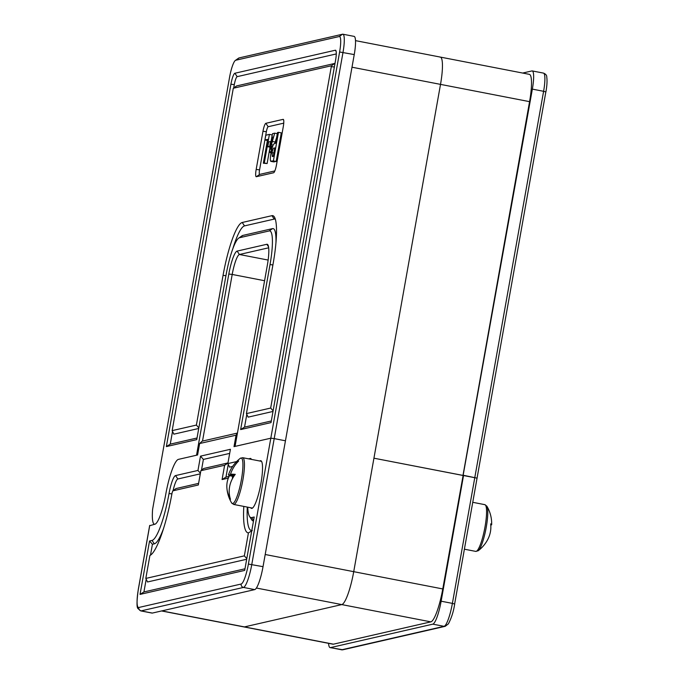 <?xml version="1.0" encoding="UTF-8"?>
<svg xmlns="http://www.w3.org/2000/svg" width="684" height="684" viewBox="0 0 684 684"><rect width="100%" height="100%" fill="white"/><g stroke="black" fill="none" stroke-linecap="round" stroke-linejoin="round"><path stroke-width="1.03" d="M328.559 643.336A22.35 4.147 -79 0 0 330.115 647.62A22.35 4.147 -79 0 0 330.457 647.611L432.827 624.15A22.35 4.147 -79 0 0 441.137 601.202L463.564 475.329L477.107 478.15L373.934 458.194L440.513 84.38A29.155 5.412 -79 0 0 440.316 57.08A29.155 5.412 -79 0 0 439.863 57.088M440.316 57.08A29.155 5.412 -79 0 1 440.513 84.38L373.934 458.194L462.983 475.457L529.57 101.651A29.155 5.412 -79 0 0 529.373 74.351L355.5 40.63M265.195 554.502L353.722 571.67A32.071 5.951 101 0 1 341.786 604.588A32.071 5.951 101 0 0 353.722 571.67L373.934 458.194L353.722 571.67L442.77 588.941L532.357 89.117A19.434 3.608 -79 0 0 532.22 70.922A19.434 3.608 -79 0 0 531.921 70.931L522.67 73.051M274.84 170.923L259.672 174.403A4.856 0.906 -79 0 1 259.561 169.854L266.358 131.704A4.856 0.906 -79 0 1 268.162 126.72L283.749 123.146M274.694 143.392L276.627 137.527M263.349 163.22L267.598 139.382L264.947 139.989L265.794 135.218L269.402 134.389L264.306 162.997L263.349 163.22L267.119 163.544L270.043 147.163M271.026 141.614L272.215 134.936L269.402 134.389M273.395 161.689L276.191 161.467L281.286 132.858L278.474 132.311L273.378 160.92L270.582 161.142C270.154 159.697 270.308 156.961 271.052 152.942C271.804 148.642 272.711 145.658 273.762 143.991L275.618 143.17L277.516 132.534L278.474 132.311M268.675 247.796L239.426 254.499A19.434 3.608 -79 0 0 232.201 274.446L228.815 274.036L196.539 455.219L178.421 459.374L197.59 454.98L199.634 443.54L202.139 441.163L237.442 433.066M149.693 525.68L154.926 524.209A29.155 5.412 -79 0 0 165.767 494.284A34.012 6.318 101 0 1 178.421 459.374A34.012 6.318 -79 0 0 165.767 494.284A29.155 5.412 -79 0 1 154.464 524.226A29.155 5.412 -79 0 1 152.618 509.264L229.585 77.206A16.519 3.069 -79 0 1 235.364 60.423L238.613 58.14A19.434 3.608 101 0 1 239.049 57.935L342.564 34.209A19.434 3.608 101 0 1 342.864 34.2A19.434 3.608 101 0 1 343 52.403L274.207 438.606L285.45 440.787L274.207 438.606L251.78 564.488A22.35 4.147 101 0 1 243.47 587.428L141.109 610.889A22.35 4.147 101 0 1 140.759 610.898L152.002 613.078A22.35 4.147 -79 0 0 152.352 613.069L254.713 589.608A22.35 4.147 -79 0 0 263.032 566.668L354.244 54.583L339.615 51.984A16.519 3.069 -79 0 0 339.238 36.526L235.732 60.252A16.519 3.069 -79 0 0 235.364 60.423M237.032 435.375L236.048 435.186L234.013 446.635L270.813 438.196L235.065 446.387L267.341 265.204A22.35 4.147 101 0 0 267.88 244.821A22.35 4.147 101 0 0 266.837 244.282L237.126 251.096A22.35 4.147 101 0 0 228.815 274.036M149.745 525.398L138.365 589.292A19.434 3.608 -79 0 0 138.801 607.486L241.161 584.025A19.434 3.608 -79 0 0 248.395 564.069L339.615 51.984M226.13 274.652L196.744 439.624L166.357 446.592L230.91 84.218A10.688 1.984 101 0 1 234.886 73.248L335.331 50.223A10.688 1.984 101 0 1 335.827 50.479A10.688 1.984 101 0 1 335.57 60.235L271.018 422.601L240.64 429.561L270.026 264.588A35.953 6.678 -79 0 0 269.214 230.936L239.503 237.741A35.953 6.678 -79 0 0 238.707 238.126A35.953 6.678 -79 0 0 226.13 274.652M264.58 280.731L232.201 274.446L202.515 441.077M342.864 34.2L354.115 36.38A19.434 3.608 101 0 1 354.244 54.583M238.707 238.126L241.956 235.843A38.868 7.216 101 0 1 242.829 235.424L272.54 228.618A38.868 7.216 101 0 1 275.951 242.7M246.804 414.384L244.539 427.115L271.309 420.976M336.272 53.942L237.186 76.651A7.772 1.445 -79 0 0 234.296 84.636L233.697 87.971M172.522 431.407L170.256 444.138L197.026 438.008M232.859 248.651A48.59 9.02 101 0 1 244.521 225.891L274.241 219.085A48.59 9.02 101 0 1 275.301 219.154M172.146 430.629L196.393 425.072L223.061 275.353A51.505 9.559 101 0 1 242.221 222.488L271.933 215.674A51.505 9.559 101 0 1 274.335 216.913A51.505 9.559 101 0 1 273.096 263.887L246.42 413.606L270.667 408.049L331.458 65.749L233.295 88.253L172.146 430.629L173.873 434.169L198.728 428.466M334.98 63.552A3.89 0.718 -79 0 0 334.784 63.432L236.638 85.927A3.89 0.718 -79 0 0 236.553 85.97A3.89 0.718 -79 0 0 236.459 86.047M246.42 413.606L248.147 417.137L273.01 411.443M276.498 164.784A7.772 1.445 101 0 1 273.78 172.676A7.772 1.445 101 0 1 273.6 172.761L256.355 176.711A7.772 1.445 101 0 1 256.175 169.435L262.972 131.294A7.772 1.445 101 0 1 265.862 123.317L283.116 119.358A7.772 1.445 101 0 1 283.475 119.546A7.772 1.445 101 0 1 283.287 126.634L276.498 164.784M274.541 161.843L270.582 161.142M276.191 161.467L273.378 160.92M272.728 156.499L273.267 156.371L274.771 147.941L274.156 148.077C273.497 147.667 272.788 149.18 272.027 152.635L272.343 156.559M273.874 152.994L272.027 152.635M268.624 141.956L270.539 141.52L269.693 146.29L267.777 146.727L268.624 141.956M270.103 147.18L267.777 146.727M270.257 146.393L269.693 146.29M271.531 141.716L270.539 141.52M267.401 140.468L264.947 139.989M267.119 163.544L264.306 162.997M273.104 137.065L271.847 137.347L272.506 133.679L274.712 133.175L270.753 146.923L270.744 149.334L271.719 146.29L272.292 146.504C271.616 150.061 270.907 152.062 270.163 152.515L271.095 152.72L270.163 152.515C269.539 152.481 269.496 150.831 270.026 147.564L273.104 137.065M272.608 146.462L271.719 146.29M271.557 147.086L270.753 146.923M273.155 145.059L271.283 144.692M277.311 133.679L274.712 133.175M272.959 137.57L271.847 137.347M270.667 408.049L273.121 410.827M198.839 427.851L196.393 425.072M240.64 429.561L244.539 427.115M170.256 444.138L166.357 446.592M161.578 610.957L243.906 626.92A32.071 5.951 101 0 0 244.41 626.912L341.786 604.588L244.41 626.912A32.071 5.951 101 0 1 243.906 626.92L332.963 644.191A32.071 5.951 101 0 0 333.467 644.174L430.843 621.859A32.071 5.951 101 0 0 442.77 588.941M250.712 507.759A24.291 4.514 -79 0 0 251.498 508.4A24.291 4.514 -79 0 0 260.92 483.451A24.291 4.514 -79 0 0 260.749 460.7A24.291 4.514 -79 0 0 259.775 461.007M247.719 507.177A45.674 8.482 -79 0 0 249.583 516.48A45.674 8.482 -79 0 0 251.712 517.574L254.209 517.01L244.692 570.405L140.032 594.396L149.54 540.993L152.036 540.428A45.674 8.482 -79 0 0 169.025 493.54A17.493 3.249 101 0 1 175.531 475.585L197.967 470.447L200.515 456.142L230.414 449.285L227.866 463.59L236.613 461.58M248.591 458.836L250.293 458.451A17.493 3.249 101 0 1 251.105 458.87A17.493 3.249 101 0 1 251.353 459.374M270.813 438.196L274.207 438.606M146.196 579.211L143.931 591.951L244.983 568.789M253.49 521.028A48.59 9.02 101 0 1 251.755 519.823L249.583 516.48M232.62 466.437L229.593 467.129L227.866 463.59M229.687 453.389L203.387 459.417L201.464 470.216M200.301 473.841L177.84 478.988A14.578 2.71 -79 0 0 173.078 490.65M163.681 528.099A48.59 9.02 101 0 1 154.336 543.831L152.421 544.267L150.506 555.023M251.789 530.579A58.302 10.824 101 0 1 247.292 507.092M228.345 478.116L222.078 479.552L224.626 465.248L200.857 470.695L198.309 484.999L172.821 490.838L172.094 492.839A61.218 11.363 101 0 1 150.685 555.032A61.218 11.363 101 0 1 149.907 555.485L145.812 578.433L147.539 581.973L246.676 559.255M198.599 483.374L176.139 488.53A4.856 0.906 -79 0 0 176.027 488.581A4.856 0.906 -79 0 0 175.916 488.684M227.986 462.923L203.61 468.514L200.857 470.695M229.14 476.38L225.977 477.107L228.251 464.368M145.812 578.433L244.342 555.853L248.429 532.896A61.218 11.363 101 0 1 243.812 506.416M203.387 459.417L200.515 456.142M200.412 473.225L197.967 470.447M140.032 594.396L143.931 591.951M149.54 540.993L152.421 544.267M222.078 479.552L225.977 477.107M224.626 465.248L227.943 463.162M252.319 530.519L248.429 532.896M246.787 558.64L244.342 555.853M151.959 553.903L149.907 555.485M199.634 443.54L236.048 435.186L237.425 433.134M261.536 461.349L242.709 457.699A23.812 4.42 101 0 1 242.871 479.997A23.812 4.42 101 0 1 233.646 504.441L231.628 502.928A23.188 4.309 -79 0 0 241.033 481.63A23.188 4.309 -79 0 0 240.272 458.348L240.272 458.348A34.02 34.02 0 0 0 236.792 461.375A27.924 2.249 -169.9 0 0 236.732 461.469A33.678 32.977 77.1 0 0 232.038 467.326A33.678 32.977 77.1 0 0 228.567 474.679A33.678 2.71 -169.9 0 0 228.524 474.756A33.678 2.71 -169.9 0 0 229.516 475.679A32.524 25.966 25.5 0 0 226.874 487.675A32.524 25.966 25.5 0 0 230.482 499.311A32.524 28.66 -9.6 0 1 235.262 474.354A33.678 2.71 -169.9 0 0 230.482 474.243A33.678 32.977 -102.9 0 1 238.648 461.025A27.924 2.249 -169.9 0 0 236.792 461.375M234.133 475.893L232.534 476.261L232.389 478.766M232.534 476.261L229.516 475.679M234.219 475.773L228.567 474.679M238.502 461.178L237.006 461.52L236.715 463.119M234.723 475.064L230.482 474.243M486.247 527.244A23.188 4.309 101 0 1 478.21 550.748L478.21 550.748A34.02 34.02 0 0 0 487.47 540.018A32.524 28.66 -9.6 0 0 490.659 523.884A33.678 2.71 -169.9 0 1 491.659 524.739A34.02 34.02 0 0 0 486.854 506.169L486.854 506.169A23.188 4.309 101 0 1 486.247 527.244M490.753 524.714L491.608 524.876A33.678 2.71 -169.9 0 0 491.659 524.739M441.137 601.202L452.389 603.382L543.6 91.305L532.357 89.117M543.6 91.305A19.434 3.608 -79 0 0 543.472 73.102C545.798 74.06 546.892 75.411 546.755 77.164C547.311 80.609 547.02 85.543 545.9 91.947L543.6 91.305M351.995 67.212L529.57 101.651M545.841 91.981L454.621 604.066M237.126 251.096L239.426 254.499L268.137 260.065M274.729 148.189L274.156 148.077M275.165 142.041L272.352 141.494M239.049 57.935L235.732 60.252M339.238 36.526L342.564 34.209M268.53 246.787L266.837 244.282M283.116 119.358L283.706 120.23M268.162 126.72L265.862 123.317M266.358 131.704L262.972 131.294M259.561 169.854L256.175 169.435M259.672 174.403L256.355 176.711M331.483 66.656L334.365 67.006M331.458 65.749L334.784 63.432M274.241 219.085L271.933 215.674M233.312 88.245L236.638 85.927M244.521 225.891L242.221 222.488M225.942 275.703L223.061 275.353M270.026 264.588L272.907 264.939M336.135 51.42L335.331 50.223M269.214 230.936L272.54 228.618M237.186 76.651L234.886 73.248M239.503 237.741L242.829 235.424M234.296 84.636L230.91 84.218M330.457 647.611L341.709 649.791L444.07 626.33A22.35 4.147 -79 0 0 452.389 603.382L454.68 604.032C453.577 611.41 451.474 618.028 448.371 623.868L445.233 626.313A2.916 2.856 77.1 0 1 444.07 626.33L432.827 624.15M341.359 649.8A22.35 4.147 -79 0 0 341.709 649.791A2.916 2.856 77.1 0 0 342.872 649.774L330.115 647.62M256.397 588.035L430.843 621.859M161.843 610.898L333.467 644.174M263.032 566.668L248.395 564.069M254.713 589.608L243.47 587.428A2.916 2.856 77.1 0 1 241.161 584.025M152.352 613.069L141.109 610.889A2.916 2.856 77.1 0 1 138.801 607.486M250.293 458.451L250.857 459.28M251.712 517.574L253.602 520.379M177.84 478.988L175.531 475.585M171.906 493.891L169.025 493.54M154.336 543.831L152.036 540.428M172.821 490.838L176.139 488.53M138.365 589.292L138.305 589.326C136.74 600.826 136.612 607.212 137.903 608.495L140.759 610.898M464.445 549.201L475.765 551.398A23.812 4.42 -79 0 0 484.999 526.945A23.812 4.42 -79 0 0 484.836 504.655L486.854 506.169M532.22 70.922L543.472 73.102M270.932 161.364L273.745 161.911M233.295 88.253L236.553 85.97M342.872 649.774L445.233 626.313M172.778 490.864L176.027 488.581M149.676 525.483L138.305 589.326M242.709 457.699L240.272 458.348M232.038 467.326A34.02 34.02 0 0 0 228.524 474.756M226.874 487.675A34.02 34.02 0 0 0 231.628 502.928M252.473 508.092L233.646 504.441M475.765 551.398L478.21 550.748M472.798 502.321L484.836 504.655"/></g></svg>
